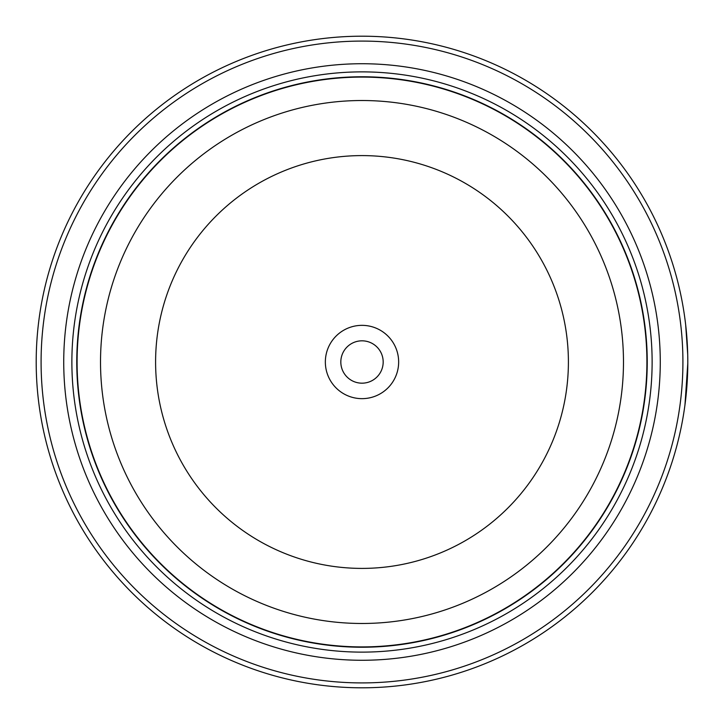 <?xml version="1.0" encoding="UTF-8"?>
<svg xmlns="http://www.w3.org/2000/svg" width="724" height="724" viewBox="0 0 724 724"><rect width="100%" height="100%" fill="white"/><g stroke="black" fill="none" stroke-linecap="round" stroke-linejoin="round"><path stroke-width="1.09" d="M647.075 362A285.075 285.075 0 0 1 362 647.075A285.075 285.075 0 0 1 76.925 362A285.075 285.075 0 0 1 362 76.925A285.075 285.075 0 0 1 647.075 362A285.075 285.075 0 0 0 362 76.925A285.075 285.075 0 0 0 76.925 362M687.71 354.452L685.682 324.922M686.225 330.008L686.759 335.954M687.8 363.321L684.958 404.924M398.653 362A36.653 36.653 0 0 0 362 325.348A36.653 36.653 0 0 0 325.348 362A36.653 36.653 0 0 0 362 398.653A36.653 36.653 0 0 0 398.653 362M383.177 362A21.177 21.177 0 0 0 362 340.823A21.177 21.177 0 0 0 340.823 362A21.177 21.177 0 0 0 362 383.177A21.177 21.177 0 0 0 383.177 362M41.087 362A320.913 320.913 0 0 0 362 682.913A320.913 320.913 0 0 0 682.913 362A320.913 320.913 0 0 0 362 41.087A320.913 320.913 0 0 0 41.087 362M687.8 362A325.8 325.8 0 0 1 362 687.8A325.8 325.8 0 0 1 36.2 362A325.8 325.8 0 0 1 362 36.2A325.8 325.8 0 0 1 687.8 362L687.755 356.67M687.501 375.928L686.37 392.498M686.153 394.707L685.972 396.426M685.927 396.933L687.719 369.403M63.73 362A298.27 298.27 0 0 1 362 63.73A298.27 298.27 0 0 1 660.27 362A298.27 298.27 0 0 1 362 660.27A298.27 298.27 0 0 1 63.73 362M71.875 362A290.125 290.125 0 0 1 362 71.875A290.125 290.125 0 0 1 652.125 362A290.125 290.125 0 0 1 362 652.125A290.125 290.125 0 0 1 71.875 362M647.238 362A285.238 285.238 0 0 1 362 647.238A285.238 285.238 0 0 1 76.762 362A285.238 285.238 0 0 1 362 76.762A285.238 285.238 0 0 1 647.238 362M77.088 362A284.912 284.912 0 0 0 362 646.912A284.912 284.912 0 0 0 646.912 362A284.912 284.912 0 0 0 362 77.088A284.912 284.912 0 0 0 77.088 362M623.482 362A261.482 261.482 0 0 1 362 623.482A261.482 261.482 0 0 1 100.518 362A261.482 261.482 0 0 1 362 100.518A261.482 261.482 0 0 1 623.482 362M155.597 362A206.403 206.403 0 0 0 362 568.403A206.403 206.403 0 0 0 568.403 362A206.403 206.403 0 0 0 362 155.597A206.403 206.403 0 0 0 155.597 362"/></g></svg>
